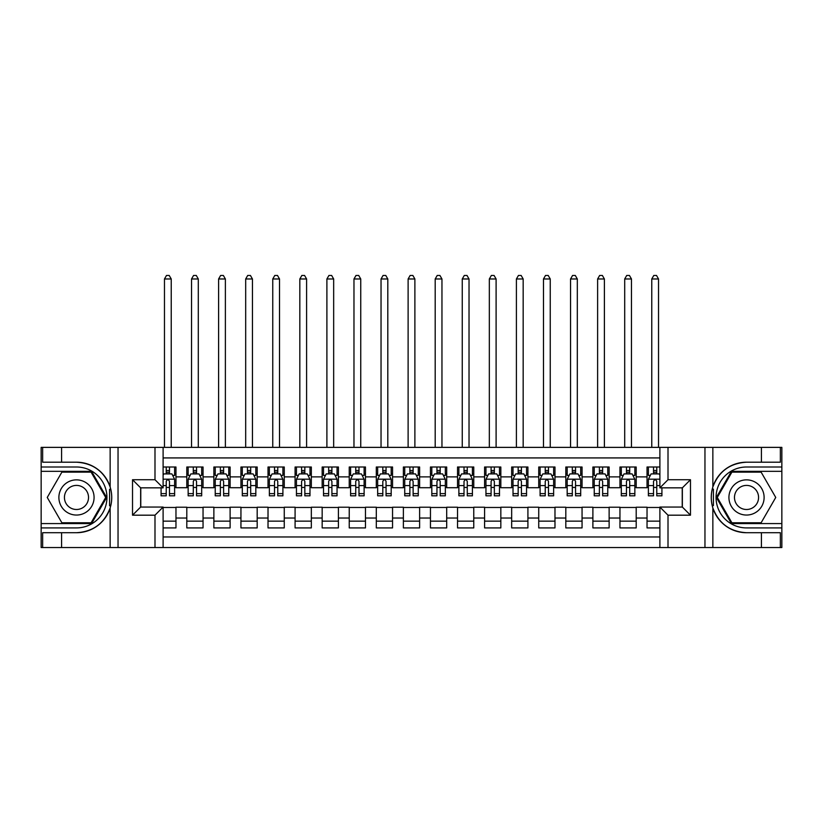 <?xml version="1.0" encoding="UTF-8"?>
<svg xmlns="http://www.w3.org/2000/svg" width="823" height="823" viewBox="0 0 823 823"><rect width="100%" height="100%" fill="white"/><g stroke="black" fill="none" stroke-linecap="round" stroke-linejoin="round"><path stroke-width="1.23" d="M163.108 547.542L659.892 547.542L659.892 507.061L682.36 507.061L682.36 487.844L659.892 487.844L659.892 447.373L163.108 447.373L163.108 487.844L140.64 487.844L140.64 507.061L163.108 507.061L163.108 547.542L61.591 547.542L61.591 532.718L76.477 532.718A35.266 35.266 0 0 0 110.148 507.925C112.216 500.95 112.216 493.975 110.148 486.979A35.266 35.266 0 0 0 76.477 462.197L61.591 462.197L61.591 447.373L41.15 447.373L41.15 523.582L91.559 523.582L106.651 497.452L91.559 471.332L41.15 471.332M659.892 467.001L647.032 467.001L647.032 476.877L636.2 476.877L636.2 487.71L647.032 487.71L647.032 476.877M636.2 476.877L636.2 467.001L619.956 467.001L619.956 476.877L609.133 476.877L609.133 487.71L619.956 487.71L619.956 476.877M609.133 476.877L609.133 467.001L592.889 467.001L592.889 476.877L582.056 476.877L582.056 487.71L592.889 487.71L592.889 476.877M582.056 476.877L582.056 467.001L565.812 467.001L565.812 476.877L554.98 476.877L554.98 487.71L565.812 487.71L565.812 476.877M554.98 476.877L554.98 467.001L538.736 467.001L538.736 476.877L527.913 476.877L527.913 487.71L538.736 487.71L538.736 476.877M527.913 476.877L527.913 467.001L511.669 467.001L511.669 476.877L500.837 476.877L500.837 487.71L511.669 487.71L511.669 476.877M500.837 476.877L500.837 467.001L484.593 467.001L484.593 476.877L473.77 476.877L473.77 487.71L484.593 487.71L484.593 476.877M473.77 476.877L473.77 467.001L457.526 467.001L457.526 476.877L446.694 476.877L446.694 487.71L457.526 487.71L457.526 476.877M446.694 476.877L446.694 467.001L430.45 467.001L430.45 476.877L419.617 476.877L419.617 487.71L430.45 487.71L430.45 476.877M419.617 476.877L419.617 467.001L403.383 467.001L403.383 476.877L392.55 476.877L392.55 487.71L403.383 487.71L403.383 476.877M392.55 476.877L392.55 467.001L376.306 467.001L376.306 476.877L365.474 476.877L365.474 487.71L376.306 487.71L376.306 476.877M365.474 476.877L365.474 467.001L349.23 467.001L349.23 476.877L338.407 476.877L338.407 487.71L349.23 487.71L349.23 476.877M338.407 476.877L338.407 467.001L322.163 467.001L322.163 476.877L311.331 476.877L311.331 487.71L322.163 487.71L322.163 476.877M311.331 476.877L311.331 467.001L295.087 467.001L295.087 476.877L284.264 476.877L284.264 487.71L295.087 487.71L295.087 476.877M284.264 476.877L284.264 467.001L268.02 467.001L268.02 476.877L257.188 476.877L257.188 487.71L268.02 487.71L268.02 476.877M257.188 476.877L257.188 467.001L240.944 467.001L240.944 476.877L230.111 476.877L230.111 487.71L240.944 487.71L240.944 476.877M230.111 476.877L230.111 467.001L213.867 467.001L213.867 476.877L203.044 476.877L203.044 487.71L213.867 487.71L213.867 476.877M203.044 476.877L203.044 467.001L186.8 467.001L186.8 487.71L175.968 487.71L175.968 467.001L163.108 467.001M163.108 527.913L175.968 527.913L175.968 507.205L186.8 507.205L186.8 527.913L203.044 527.913L203.044 507.205L213.867 507.205L213.867 518.027L203.044 518.027M213.867 518.027L213.867 527.913L230.111 527.913L230.111 507.205L240.944 507.205L240.944 518.027L230.111 518.027M240.944 518.027L240.944 527.913L257.188 527.913L257.188 507.205L268.02 507.205L268.02 518.027L257.188 518.027M268.02 518.027L268.02 527.913L284.264 527.913L284.264 507.205L295.087 507.205L295.087 518.027L284.264 518.027M295.087 518.027L295.087 527.913L311.331 527.913L311.331 507.205L322.163 507.205L322.163 518.027L311.331 518.027M322.163 518.027L322.163 527.913L338.407 527.913L338.407 507.205L349.23 507.205L349.23 518.027L338.407 518.027M349.23 518.027L349.23 527.913L365.474 527.913L365.474 507.205L376.306 507.205L376.306 518.027L365.474 518.027M376.306 518.027L376.306 527.913L392.55 527.913L392.55 507.205L403.383 507.205L403.383 518.027L392.55 518.027M403.383 518.027L403.383 527.913L419.617 527.913L419.617 507.205L430.45 507.205L430.45 518.027L419.617 518.027M430.45 518.027L430.45 527.913L446.694 527.913L446.694 507.205L457.526 507.205L457.526 518.027L446.694 518.027M457.526 518.027L457.526 527.913L473.77 527.913L473.77 507.205L484.593 507.205L484.593 518.027L473.77 518.027M484.593 518.027L484.593 527.913L500.837 527.913L500.837 507.205L511.669 507.205L511.669 518.027L500.837 518.027M511.669 518.027L511.669 527.913L527.913 527.913L527.913 507.205L538.736 507.205L538.736 518.027L527.913 518.027M538.736 518.027L538.736 527.913L554.98 527.913L554.98 507.205L565.812 507.205L565.812 518.027L554.98 518.027M565.812 518.027L565.812 527.913L582.056 527.913L582.056 507.205L592.889 507.205L592.889 518.027L582.056 518.027M592.889 518.027L592.889 527.913L609.133 527.913L609.133 507.205L619.956 507.205L619.956 518.027L609.133 518.027M619.956 518.027L619.956 527.913L636.2 527.913L636.2 507.205L647.032 507.205L647.032 518.027L636.2 518.027M659.892 457.927L163.108 457.927M163.108 536.977L659.892 536.977M647.032 518.027L647.032 527.913L659.892 527.913M140.774 487.844L140.774 507.061M682.226 507.061L682.226 487.844M166.225 473.77L169.476 473.77M174.62 473.77L175.968 473.77M166.225 487.442L169.476 487.442M174.62 487.442L175.968 487.442M163.108 507.472L175.968 507.472M163.108 521.144L175.968 521.144M186.8 487.442L188.148 487.442M193.292 487.442L196.543 487.442M201.686 487.442L203.044 487.442M186.8 473.77L188.148 473.77M193.292 473.77L196.543 473.77M201.686 473.77L203.044 473.77M186.8 507.472L203.044 507.472M186.8 521.144L203.044 521.144M213.867 507.472L230.111 507.472M213.867 521.144L230.111 521.144M213.867 473.77L215.225 473.77M220.369 473.77L223.619 473.77M228.763 473.77L230.111 473.77M213.867 487.442L215.225 487.442M220.369 487.442L223.619 487.442M228.763 487.442L230.111 487.442M240.944 507.472L257.188 507.472M240.944 521.144L257.188 521.144M240.944 473.77L242.301 473.77M247.445 473.77L250.686 473.77M255.83 473.77L257.188 473.77M240.944 487.442L242.301 487.442M247.445 487.442L250.686 487.442M255.83 487.442L257.188 487.442M268.02 507.472L284.264 507.472M268.02 521.144L284.264 521.144M268.02 473.77L269.368 473.77M274.512 473.77L277.762 473.77M282.906 473.77L284.264 473.77M268.02 487.442L269.368 487.442M274.512 487.442L277.762 487.442M282.906 487.442L284.264 487.442M295.087 507.472L311.331 507.472M295.087 521.144L311.331 521.144M295.087 473.77L296.445 473.77M301.588 473.77L304.839 473.77M309.983 473.77L311.331 473.77M295.087 487.442L296.445 487.442M301.588 487.442L304.839 487.442M309.983 487.442L311.331 487.442M322.163 507.472L338.407 507.472M322.163 521.144L338.407 521.144M322.163 473.77L323.511 473.77M328.655 473.77L331.906 473.77M337.049 473.77L338.407 473.77M322.163 487.442L323.511 487.442M328.655 487.442L331.906 487.442M337.049 487.442L338.407 487.442M349.23 507.472L365.474 507.472M349.23 521.144L365.474 521.144M349.23 473.77L350.588 473.77M355.731 473.77L358.982 473.77M364.126 473.77L365.474 473.77M349.23 487.442L350.588 487.442M355.731 487.442L358.982 487.442M364.126 487.442L365.474 487.442M376.306 507.472L392.55 507.472M376.306 521.144L392.55 521.144M376.306 473.77L377.664 473.77M382.808 473.77L386.049 473.77M391.192 473.77L392.55 473.77M376.306 487.442L377.664 487.442M382.808 487.442L386.049 487.442M391.192 487.442L392.55 487.442M403.383 507.472L419.617 507.472M403.383 521.144L419.617 521.144M403.383 473.77L404.731 473.77M409.875 473.77L413.125 473.77M418.269 473.77L419.617 473.77M403.383 487.442L404.731 487.442M409.875 487.442L413.125 487.442M418.269 487.442L419.617 487.442M430.45 507.472L446.694 507.472M430.45 521.144L446.694 521.144M430.45 473.77L431.808 473.77M436.951 473.77L440.192 473.77M445.336 473.77L446.694 473.77M430.45 487.442L431.808 487.442M436.951 487.442L440.192 487.442M445.336 487.442L446.694 487.442M457.526 507.472L473.77 507.472M457.526 521.144L473.77 521.144M457.526 473.77L458.874 473.77M464.018 473.77L467.269 473.77M472.412 473.77L473.77 473.77M457.526 487.442L458.874 487.442M464.018 487.442L467.269 487.442M472.412 487.442L473.77 487.442M484.593 507.472L500.837 507.472M484.593 521.144L500.837 521.144M484.593 473.77L485.951 473.77M491.094 473.77L494.345 473.77M499.489 473.77L500.837 473.77M484.593 487.442L485.951 487.442M491.094 487.442L494.345 487.442M499.489 487.442L500.837 487.442M511.669 507.472L527.913 507.472M511.669 521.144L527.913 521.144M511.669 473.77L513.017 473.77M518.161 473.77L521.412 473.77M526.555 473.77L527.913 473.77M511.669 487.442L513.017 487.442M518.161 487.442L521.412 487.442M526.555 487.442L527.913 487.442M538.736 507.472L554.98 507.472M538.736 521.144L554.98 521.144M538.736 473.77L540.094 473.77M545.238 473.77L548.488 473.77M553.632 473.77L554.98 473.77M538.736 487.442L540.094 487.442M545.238 487.442L548.488 487.442M553.632 487.442L554.98 487.442M565.812 507.472L582.056 507.472M565.812 521.144L582.056 521.144M565.812 473.77L567.17 473.77M572.314 473.77L575.555 473.77M580.699 473.77L582.056 473.77M565.812 487.442L567.17 487.442M572.314 487.442L575.555 487.442M580.699 487.442L582.056 487.442M592.889 507.472L609.133 507.472M592.889 521.144L609.133 521.144M592.889 473.77L594.237 473.77M599.381 473.77L602.631 473.77M607.775 473.77L609.133 473.77M592.889 487.442L594.237 487.442M599.381 487.442L602.631 487.442M607.775 487.442L609.133 487.442M619.956 507.472L636.2 507.472M619.956 521.144L636.2 521.144M619.956 473.77L621.314 473.77M626.457 473.77L629.708 473.77M634.852 473.77L636.2 473.77M619.956 487.442L621.314 487.442M626.457 487.442L629.708 487.442M634.852 487.442L636.2 487.442M647.032 507.472L659.892 507.472M647.032 521.144L659.892 521.144M647.032 473.77L648.38 473.77M653.524 473.77L656.775 473.77M647.032 487.442L648.38 487.442M653.524 487.442L656.775 487.442M169.476 467.001L169.476 473.904L169.476 470.519L166.225 470.519M161.082 493.625L161.082 495.827L166.225 495.827L166.225 493.625L161.082 493.625L161.082 487.844M163.108 475.252L163.787 473.904L171.914 473.904L174.62 479.315L174.62 495.827L169.476 495.827L169.476 481.342C168.396 479.264 167.306 479.264 166.225 481.342L166.225 490.477M174.62 475.447L174.62 470.519M172.655 475.396L174.62 475.396L174.62 467.001M166.225 473.904L166.225 467.001M163.108 485.591L166.225 485.591L166.225 493.625M171.235 447.373L171.235 278.976L164.466 278.976L164.466 447.373M164.466 278.976L166.493 275.458L169.199 275.458L171.235 278.976M85.273 482.216A17.602 17.602 0 0 0 61.241 488.656A17.602 17.602 0 0 0 67.681 512.698A17.602 17.602 0 0 0 91.723 506.258A17.602 17.602 0 0 0 85.273 482.216M82.506 487.021A12.047 12.047 0 0 0 66.046 491.434A12.047 12.047 0 0 0 70.459 507.884A12.047 12.047 0 0 0 86.909 503.481A12.047 12.047 0 0 0 82.506 487.021M91.096 522.77L61.869 522.77L47.25 497.452L61.869 472.145L91.096 472.145L105.704 497.452L91.096 522.77M755.319 482.216A17.602 17.602 0 0 0 731.277 488.656A17.602 17.602 0 0 0 737.727 512.698A17.602 17.602 0 0 0 761.759 506.258A17.602 17.602 0 0 0 755.319 482.216M752.541 487.021A12.047 12.047 0 0 0 736.091 491.434A12.047 12.047 0 0 0 740.494 507.884A12.047 12.047 0 0 0 756.954 503.481A12.047 12.047 0 0 0 752.541 487.021M761.131 522.77L731.904 522.77L717.296 497.452L731.904 472.145L761.131 472.145L775.75 497.452L761.131 522.77M109.572 505.579L110.796 505.579A35.266 35.266 0 0 0 110.796 489.335L109.572 489.335L109.572 505.795L110.745 505.795M61.591 447.373L110.148 447.373L110.148 486.979C104.274 471.456 93.05 463.195 76.477 462.197M76.477 532.718C93.05 531.72 104.274 523.449 110.148 507.925L110.148 547.542M154.991 547.542L154.991 515.188L132.524 515.188L132.524 479.727L154.991 479.727L154.991 447.373L118.039 447.373L118.039 547.542M61.591 547.542L41.15 547.542L41.15 523.582M41.15 527.913L76.477 527.913A30.461 30.461 0 0 0 106.939 497.452A30.461 30.461 0 0 0 76.477 467.001L41.15 467.001M110.148 447.373L118.039 447.373M154.991 447.373L163.108 447.373M61.591 532.718L42.642 532.718L42.642 547.542M61.591 462.197L42.642 462.197L42.642 447.373M154.991 515.188L163.108 507.061M132.524 515.188L140.64 507.061M132.524 479.727L140.64 487.844M154.991 479.727L163.108 487.844M109.572 489.335L110.745 489.129M111.609 500.477L111.722 496.218M111.372 492.36L111.187 491.218M713.428 489.325L712.204 489.325A35.266 35.266 0 0 0 712.204 505.569L713.428 505.569L713.428 489.119L712.255 489.119A35.266 35.266 0 0 1 746.523 462.197C729.95 463.195 718.726 471.456 712.852 486.979C710.784 493.954 710.784 500.94 712.852 507.925C718.726 523.449 729.95 531.72 746.523 532.718L761.409 532.718L761.409 547.542L781.85 547.542L781.85 471.332L731.441 471.332L716.349 497.452L731.441 523.582L781.85 523.582M713.428 505.569L712.255 505.775A35.266 35.266 0 0 0 746.523 532.718M659.892 447.373L761.409 447.373L761.409 462.197L746.523 462.197M668.009 447.373L668.009 479.727L690.476 479.727L690.476 515.188L668.009 515.188L668.009 547.542L704.961 547.542L704.961 447.373M712.852 507.925L712.852 547.542L761.409 547.542M761.409 447.373L781.85 447.373L781.85 471.332M781.85 467.001L746.523 467.001A30.461 30.461 0 0 0 716.061 497.452A30.461 30.461 0 0 0 746.523 527.913L781.85 527.913M712.852 547.542L704.961 547.542M668.009 547.542L659.892 547.542M761.409 462.197L780.358 462.197L780.358 447.373M761.409 532.718L780.358 532.718L780.358 547.542M668.009 479.727L659.892 487.844M690.476 479.727L682.36 487.844M690.476 515.188L682.36 507.061M668.009 515.188L659.892 507.061M711.391 494.428L711.278 498.697M711.628 502.544L711.813 503.697M196.543 467.001L196.543 473.904L196.543 470.519L193.292 470.519M201.686 493.625L196.543 493.625L196.543 495.827L201.686 495.827L201.686 479.315L198.981 473.904L190.864 473.904L188.148 479.315L188.148 495.827L193.292 495.827L193.292 493.625L188.148 493.625M190.113 475.396L188.148 475.396L188.148 467.001M188.148 475.447L188.148 470.519M201.686 475.447L201.686 470.519M199.732 475.396L201.686 475.396L201.686 467.001M193.292 473.904L193.292 467.001M196.543 493.625L196.543 481.342C195.463 479.264 194.382 479.264 193.292 481.342L193.292 490.477M188.148 485.591L193.292 485.591L193.292 493.625M198.302 447.373L198.302 278.976L191.533 278.976L191.533 447.373M191.533 278.976L193.57 275.458L196.275 275.458L198.302 278.976M223.619 467.001L223.619 473.904L223.619 470.519L220.369 470.519M228.763 493.625L223.619 493.625L223.619 495.827L228.763 495.827L228.763 479.315L226.058 473.904L217.93 473.904L215.225 479.315L215.225 495.827L220.369 495.827L220.369 493.625L215.225 493.625M217.19 475.396L215.225 475.396L215.225 467.001M215.225 475.447L215.225 470.519M228.763 475.447L228.763 470.519M226.798 475.396L228.763 475.396L228.763 467.001M220.369 473.904L220.369 467.001M223.619 493.625L223.619 481.342C222.539 479.264 221.449 479.264 220.369 481.342L220.369 490.477M215.225 485.591L220.369 485.591L220.369 493.625M225.379 447.373L225.379 278.976L218.609 278.976L218.609 447.373M218.609 278.976L220.636 275.458L223.352 275.458L225.379 278.976M250.686 467.001L250.686 473.904L250.686 470.519L247.445 470.519M255.83 493.625L250.686 493.625L250.686 495.827L255.83 495.827L255.83 479.315L253.124 473.904L245.007 473.904L242.301 479.315L242.301 495.827L247.445 495.827L247.445 493.625L242.301 493.625M244.256 475.396L242.301 475.396L242.301 467.001M242.301 475.447L242.301 470.519M255.83 475.447L255.83 470.519M253.875 475.396L255.83 475.396L255.83 467.001M247.445 473.904L247.445 467.001M250.686 493.625L250.686 481.342C249.606 479.264 248.525 479.264 247.445 481.342L247.445 490.477M242.301 485.591L247.445 485.591L247.445 493.625M252.445 447.373L252.445 278.976L245.686 278.976L245.686 447.373M245.686 278.976L247.713 275.458L250.418 275.458L252.445 278.976M277.762 467.001L277.762 473.904L277.762 470.519L274.512 470.519M282.906 493.625L277.762 493.625L277.762 495.827L282.906 495.827L282.906 479.315L280.201 473.904L272.074 473.904L269.368 479.315L269.368 495.827L274.512 495.827L274.512 493.625L269.368 493.625M271.333 475.396L269.368 475.396L269.368 467.001M269.368 475.447L269.368 470.519M282.906 475.447L282.906 470.519M280.941 475.396L282.906 475.396L282.906 467.001M274.512 473.904L274.512 467.001M277.762 493.625L277.762 481.342C276.682 479.264 275.602 479.264 274.512 481.342L274.512 490.477M269.368 485.591L274.512 485.591L274.512 493.625M279.522 447.373L279.522 278.976L272.752 278.976L272.752 447.373M272.752 278.976L274.789 275.458L277.495 275.458L279.522 278.976M304.839 467.001L304.839 473.904L304.839 470.519L301.588 470.519M309.983 493.625L304.839 493.625L304.839 495.827L309.983 495.827L309.983 479.315L307.267 473.904L299.15 473.904L296.445 479.315L296.445 495.827L301.588 495.827L301.588 493.625L296.445 493.625M298.41 475.396L296.445 475.396L296.445 467.001M296.445 475.447L296.445 470.519M309.983 475.447L309.983 470.519M308.018 475.396L309.983 475.396L309.983 467.001M301.588 473.904L301.588 467.001M304.839 493.625L304.839 481.342C303.749 479.264 302.669 479.264 301.588 481.342L301.588 490.477M296.445 485.591L301.588 485.591L301.588 493.625M306.598 447.373L306.598 278.976L299.829 278.976L299.829 447.373M299.829 278.976L301.856 275.458L304.561 275.458L306.598 278.976M331.906 467.001L331.906 473.904L331.906 470.519L328.655 470.519M337.049 493.625L331.906 493.625L331.906 495.827L337.049 495.827L337.049 479.315L334.344 473.904L326.227 473.904L323.511 479.315L323.511 495.827L328.655 495.827L328.655 493.625L323.511 493.625M325.476 475.396L323.511 475.396L323.511 467.001M323.511 475.447L323.511 470.519M337.049 475.447L337.049 470.519M335.084 475.396L337.049 475.396L337.049 467.001M328.655 473.904L328.655 467.001M331.906 493.625L331.906 481.342C330.825 479.264 329.745 479.264 328.655 481.342L328.655 490.477M323.511 485.591L328.655 485.591L328.655 493.625M333.665 447.373L333.665 278.976L326.896 278.976L326.896 447.373M326.896 278.976L328.933 275.458L331.638 275.458L333.665 278.976M358.982 467.001L358.982 473.904L358.982 470.519L355.731 470.519M364.126 493.625L358.982 493.625L358.982 495.827L364.126 495.827L364.126 479.315L361.42 473.904L353.293 473.904L350.588 479.315L350.588 495.827L355.731 495.827L355.731 493.625L350.588 493.625M352.553 475.396L350.588 475.396L350.588 467.001M350.588 475.447L350.588 470.519M364.126 475.447L364.126 470.519M362.161 475.396L364.126 475.396L364.126 467.001M355.731 473.904L355.731 467.001M358.982 493.625L358.982 481.342C357.902 479.264 356.812 479.264 355.731 481.342L355.731 490.477M350.588 485.591L355.731 485.591L355.731 493.625M360.741 447.373L360.741 278.976L353.972 278.976L353.972 447.373M353.972 278.976L355.999 275.458L358.705 275.458L360.741 278.976M386.049 467.001L386.049 473.904L386.049 470.519L382.808 470.519M391.192 493.625L386.049 493.625L386.049 495.827L391.192 495.827L391.192 479.315L388.487 473.904L380.37 473.904L377.664 479.315L377.664 495.827L382.808 495.827L382.808 493.625L377.664 493.625M379.619 475.396L377.664 475.396L377.664 467.001M377.664 475.447L377.664 470.519M391.192 475.447L391.192 470.519M389.238 475.396L391.192 475.396L391.192 467.001M382.808 473.904L382.808 467.001M386.049 493.625L386.049 481.342C384.969 479.264 383.888 479.264 382.808 481.342L382.808 490.477M377.664 485.591L382.808 485.591L382.808 493.625M387.808 447.373L387.808 278.976L381.039 278.976L381.039 447.373M381.039 278.976L383.076 275.458L385.781 275.458L387.808 278.976M413.125 467.001L413.125 473.904L413.125 470.519L409.875 470.519M418.269 493.625L413.125 493.625L413.125 495.827L418.269 495.827L418.269 479.315L415.564 473.904L407.436 473.904L404.731 479.315L404.731 495.827L409.875 495.827L409.875 493.625L404.731 493.625M406.696 475.396L404.731 475.396L404.731 467.001M404.731 475.447L404.731 470.519M418.269 475.447L418.269 470.519M416.304 475.396L418.269 475.396L418.269 467.001M409.875 473.904L409.875 467.001M413.125 493.625L413.125 481.342C412.045 479.264 410.965 479.264 409.875 481.342L409.875 490.477M404.731 485.591L409.875 485.591L409.875 493.625M414.885 447.373L414.885 278.976L408.115 278.976L408.115 447.373M408.115 278.976L410.142 275.458L412.858 275.458L414.885 278.976M440.192 467.001L440.192 473.904L440.192 470.519L436.951 470.519M445.336 493.625L440.192 493.625L440.192 495.827L445.336 495.827L445.336 479.315L442.63 473.904L434.513 473.904L431.808 479.315L431.808 495.827L436.951 495.827L436.951 493.625L431.808 493.625M433.762 475.396L431.808 475.396L431.808 467.001M431.808 475.447L431.808 470.519M445.336 475.447L445.336 470.519M443.381 475.396L445.336 475.396L445.336 467.001M436.951 473.904L436.951 467.001M440.192 493.625L440.192 481.342C439.112 479.264 438.031 479.264 436.951 481.342L436.951 490.477M431.808 485.591L436.951 485.591L436.951 493.625M441.961 447.373L441.961 278.976L435.192 278.976L435.192 447.373M435.192 278.976L437.219 275.458L439.924 275.458L441.961 278.976M467.269 467.001L467.269 473.904L467.269 470.519L464.018 470.519M472.412 493.625L467.269 493.625L467.269 495.827L472.412 495.827L472.412 479.315L469.707 473.904L461.58 473.904L458.874 479.315L458.874 495.827L464.018 495.827L464.018 493.625L458.874 493.625M460.839 475.396L458.874 475.396L458.874 467.001M458.874 475.447L458.874 470.519M472.412 475.447L472.412 470.519M470.447 475.396L472.412 475.396L472.412 467.001M464.018 473.904L464.018 467.001M467.269 493.625L467.269 481.342C466.188 479.264 465.108 479.264 464.018 481.342L464.018 490.477M458.874 485.591L464.018 485.591L464.018 493.625M469.028 447.373L469.028 278.976L462.259 278.976L462.259 447.373M462.259 278.976L464.295 275.458L467.001 275.458L469.028 278.976M494.345 467.001L494.345 473.904L494.345 470.519L491.094 470.519M499.489 493.625L494.345 493.625L494.345 495.827L499.489 495.827L499.489 479.315L496.773 473.904L488.656 473.904L485.951 479.315L485.951 495.827L491.094 495.827L491.094 493.625L485.951 493.625M487.916 475.396L485.951 475.396L485.951 467.001M485.951 475.447L485.951 470.519M499.489 475.447L499.489 470.519M497.524 475.396L499.489 475.396L499.489 467.001M491.094 473.904L491.094 467.001M494.345 493.625L494.345 481.342C493.265 479.264 492.175 479.264 491.094 481.342L491.094 490.477M485.951 485.591L491.094 485.591L491.094 493.625M496.104 447.373L496.104 278.976L489.335 278.976L489.335 447.373M489.335 278.976L491.362 275.458L494.067 275.458L496.104 278.976M521.412 467.001L521.412 473.904L521.412 470.519L518.161 470.519M526.555 493.625L521.412 493.625L521.412 495.827L526.555 495.827L526.555 479.315L523.85 473.904L515.733 473.904L513.017 479.315L513.017 495.827L518.161 495.827L518.161 493.625L513.017 493.625M514.982 475.396L513.017 475.396L513.017 467.001M513.017 475.447L513.017 470.519M526.555 475.447L526.555 470.519M524.59 475.396L526.555 475.396L526.555 467.001M518.161 473.904L518.161 467.001M521.412 493.625L521.412 481.342C520.331 479.264 519.251 479.264 518.161 481.342L518.161 490.477M513.017 485.591L518.161 485.591L518.161 493.625M523.171 447.373L523.171 278.976L516.402 278.976L516.402 447.373M516.402 278.976L518.439 275.458L521.144 275.458L523.171 278.976M548.488 467.001L548.488 473.904L548.488 470.519L545.238 470.519M553.632 493.625L548.488 493.625L548.488 495.827L553.632 495.827L553.632 479.315L550.926 473.904L542.799 473.904L540.094 479.315L540.094 495.827L545.238 495.827L545.238 493.625L540.094 493.625M542.059 475.396L540.094 475.396L540.094 467.001M540.094 475.447L540.094 470.519M553.632 475.447L553.632 470.519M551.667 475.396L553.632 475.396L553.632 467.001M545.238 473.904L545.238 467.001M548.488 493.625L548.488 481.342C547.408 479.264 546.318 479.264 545.238 481.342L545.238 490.477M540.094 485.591L545.238 485.591L545.238 493.625M550.248 447.373L550.248 278.976L543.478 278.976L543.478 447.373M543.478 278.976L545.505 275.458L548.211 275.458L550.248 278.976M575.555 467.001L575.555 473.904L575.555 470.519L572.314 470.519M580.699 493.625L575.555 493.625L575.555 495.827L580.699 495.827L580.699 479.315L577.993 473.904L569.876 473.904L567.17 479.315L567.17 495.827L572.314 495.827L572.314 493.625L567.17 493.625M569.125 475.396L567.17 475.396L567.17 467.001M567.17 475.447L567.17 470.519M580.699 475.447L580.699 470.519M578.744 475.396L580.699 475.396L580.699 467.001M572.314 473.904L572.314 467.001M575.555 493.625L575.555 481.342C574.475 479.264 573.394 479.264 572.314 481.342L572.314 490.477M567.17 485.591L572.314 485.591L572.314 493.625M577.314 447.373L577.314 278.976L570.555 278.976L570.555 447.373M570.555 278.976L572.582 275.458L575.287 275.458L577.314 278.976M602.631 467.001L602.631 473.904L602.631 470.519L599.381 470.519M607.775 493.625L602.631 493.625L602.631 495.827L607.775 495.827L607.775 479.315L605.07 473.904L596.942 473.904L594.237 479.315L594.237 495.827L599.381 495.827L599.381 493.625L594.237 493.625M596.202 475.396L594.237 475.396L594.237 467.001M594.237 475.447L594.237 470.519M607.775 475.447L607.775 470.519M605.81 475.396L607.775 475.396L607.775 467.001M599.381 473.904L599.381 467.001M602.631 493.625L602.631 481.342C601.551 479.264 600.471 479.264 599.381 481.342L599.381 490.477M594.237 485.591L599.381 485.591L599.381 493.625M604.391 447.373L604.391 278.976L597.621 278.976L597.621 447.373M597.621 278.976L599.648 275.458L602.364 275.458L604.391 278.976M629.708 467.001L629.708 473.904L629.708 470.519L626.457 470.519M634.852 493.625L629.708 493.625L629.708 495.827L634.852 495.827L634.852 479.315L632.136 473.904L624.019 473.904L621.314 479.315L621.314 495.827L626.457 495.827L626.457 493.625L621.314 493.625M623.268 475.396L621.314 475.396L621.314 467.001M621.314 475.447L621.314 470.519M634.852 475.447L634.852 470.519M632.887 475.396L634.852 475.396L634.852 467.001M626.457 473.904L626.457 467.001M629.708 493.625L629.708 481.342C628.618 479.264 627.538 479.264 626.457 481.342L626.457 490.477M621.314 485.591L626.457 485.591L626.457 493.625M631.467 447.373L631.467 278.976L624.698 278.976L624.698 447.373M624.698 278.976L626.725 275.458L629.43 275.458L631.467 278.976M656.775 467.001L656.775 473.904L656.775 470.519L653.524 470.519M659.892 475.252L659.213 473.904L651.086 473.904L648.38 479.315L648.38 495.827L653.524 495.827L653.524 493.625L648.38 493.625M650.345 475.396L648.38 475.396L648.38 467.001M648.38 475.447L648.38 470.519M661.918 487.844L661.918 495.827L656.775 495.827L656.775 481.342C655.694 479.264 654.614 479.264 653.524 481.342L653.524 490.477M653.524 473.904L653.524 467.001M648.38 485.591L653.524 485.591L653.524 493.625M658.534 447.373L658.534 278.976L651.765 278.976L651.765 447.373M651.765 278.976L653.801 275.458L656.507 275.458L658.534 278.976M186.8 518.027L175.968 518.027M186.8 476.877L175.968 476.877M174.548 479.181L163.108 479.181M174.62 493.625L169.476 493.625M174.62 485.591L169.476 485.591M169.476 472.237L166.225 472.237M712.852 447.373L712.852 486.979M201.625 479.181L188.22 479.181M201.686 485.591L196.543 485.591M196.543 472.237L193.292 472.237M228.691 479.181L215.297 479.181M228.763 485.591L223.619 485.591M223.619 472.237L220.369 472.237M255.768 479.181L242.363 479.181M255.83 485.591L250.686 485.591M250.686 472.237L247.445 472.237M282.834 479.181L269.44 479.181M282.906 485.591L277.762 485.591M277.762 472.237L274.512 472.237M309.911 479.181L296.506 479.181M309.983 485.591L304.839 485.591M304.839 472.237L301.588 472.237M336.988 479.181L323.583 479.181M337.049 485.591L331.906 485.591M331.906 472.237L328.655 472.237M364.054 479.181L350.66 479.181M364.126 485.591L358.982 485.591M358.982 472.237L355.731 472.237M391.131 479.181L377.726 479.181M391.192 485.591L386.049 485.591M386.049 472.237L382.808 472.237M418.197 479.181L404.803 479.181M418.269 485.591L413.125 485.591M413.125 472.237L409.875 472.237M445.274 479.181L431.869 479.181M445.336 485.591L440.192 485.591M440.192 472.237L436.951 472.237M472.34 479.181L458.946 479.181M472.412 485.591L467.269 485.591M467.269 472.237L464.018 472.237M499.417 479.181L486.012 479.181M499.489 485.591L494.345 485.591M494.345 472.237L491.094 472.237M526.494 479.181L513.089 479.181M526.555 485.591L521.412 485.591M521.412 472.237L518.161 472.237M553.56 479.181L540.166 479.181M553.632 485.591L548.488 485.591M548.488 472.237L545.238 472.237M580.637 479.181L567.232 479.181M580.699 485.591L575.555 485.591M575.555 472.237L572.314 472.237M607.703 479.181L594.309 479.181M607.775 485.591L602.631 485.591M602.631 472.237L599.381 472.237M634.78 479.181L621.375 479.181M634.852 485.591L629.708 485.591M629.708 472.237L626.457 472.237M659.892 479.181L648.452 479.181M661.918 493.625L656.775 493.625M659.892 485.591L656.775 485.591M656.775 472.237L653.524 472.237"/></g></svg>
